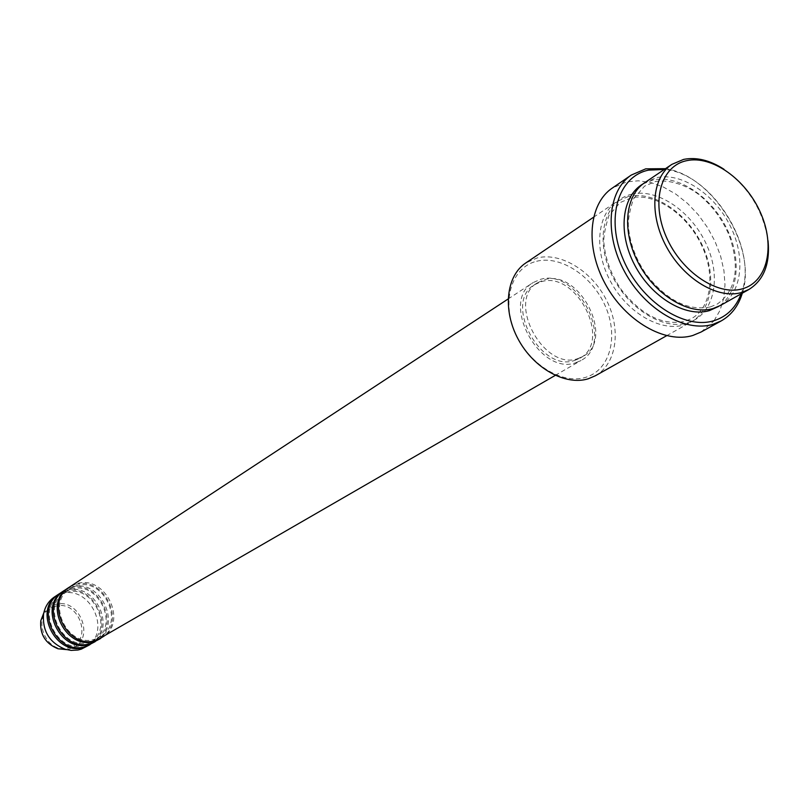 <?xml version="1.0" encoding="UTF-8"?>
<svg xmlns="http://www.w3.org/2000/svg" width="809" height="809" viewBox="0 0 809 809"><rect width="100%" height="100%" fill="white"/><g stroke="black" fill="none" stroke-linecap="round" stroke-linejoin="round"><path stroke-width="0.61" stroke-dasharray="4.04 3.03" d="M101.388 638.038C129.379 623.496 105.301 573.015 75.733 584.047L69.817 586.869M100.71 638.412C127.802 623.254 103.542 574.006 74.438 584.897L69.18 587.304M96.049 641.122C123.939 626.631 100.013 576.433 70.555 587.435L64.659 590.257M95.381 641.497C122.381 626.399 98.273 577.424 69.271 588.274L64.032 590.681M90.78 644.176C118.559 629.736 94.774 579.82 65.438 590.792L59.573 593.594M90.123 644.54C117.022 629.503 93.055 580.791 64.174 591.622L58.946 594.018M723.924 169.223C748.588 186.899 763.291 210.734 768.034 240.708M536.65 261.256C561.021 255.078 592.855 276.445 605.628 306.833C618.743 337.12 609.915 370.158 585.706 377.328C561.699 384.963 527.923 363.605 514.797 331.761C501.307 300.008 512.087 266.96 536.65 261.256M595.363 375.76C616.65 363.898 621.413 329.93 606.77 300.726C592.37 271.43 561.193 251.943 537.176 257.94L525.769 262.976M741.115 293.849C759.449 249.283 712.405 173.045 664.351 169.445M665.504 168.666C712.85 175.361 757.578 247.837 742.328 293.171M720.455 305.458C742.227 293.323 746.1 257.141 730.031 225.519C714.216 193.806 681.269 172.024 656.433 177.677L644.702 182.703M628.532 196.456L616.873 201.481C596.89 214.638 593.715 250.638 610.664 281.684C627.39 312.83 660.548 332.064 683.918 324.955L691.179 321.911C712.86 309.827 716.966 274.15 701.231 243.094C685.739 211.948 653.197 190.712 628.532 196.456M575.684 362.766L581.054 360.46C615.649 342.844 577.788 267.587 540.452 279.368L533.03 282.634C499.669 301.332 539.35 376.124 575.684 362.766M574.693 360.43L579.82 358.235C612.464 341.57 576.665 270.509 541.423 281.674L534.466 284.728C502.935 302.354 540.361 373.01 574.693 360.43M577.798 358.63L582.935 356.435C615.598 339.75 579.709 268.548 544.447 279.702L537.469 282.756C505.918 300.392 543.436 371.2 577.798 358.63M701.059 332.034L713.75 321.122M714.104 320.657L720.02 310.383L723.681 298.299L724.995 284.869L723.934 270.55L720.556 255.877L714.994 241.335L707.44 227.42L698.167 214.618L687.488 203.372L675.758 194.059L663.37 187.031L650.77 182.551L638.392 180.801L626.672 181.883L612.251 188.113M85.562 647.19C113.25 632.81 89.607 583.158 60.382 594.109L54.537 596.9M54.264 606.639C78.048 597.8 94.218 640.121 69.756 647.453C45.759 656.787 29.427 613.525 54.264 606.639M66.409 649.607L70.787 648.646C96.989 640.768 79.666 595.434 54.163 604.879L48.297 607.994L43.787 612.939M642.973 183.946L652.893 180.063C677.325 174.501 709.655 195.434 725.683 226.399C741.924 257.272 739.143 293.171 718.564 306.449M631.96 194.15C605.688 199.732 594.777 235.793 610.067 271.116C624.973 306.55 661.924 330.841 687.519 322.933C713.336 315.55 721.911 279.439 707.106 245.916C692.656 212.292 658.041 188.042 631.96 194.15M95.877 638.797C68.907 649.718 45.051 603.049 70.13 588.659L75.611 586.05C103.299 575.644 126.143 623.415 99.932 636.956L95.877 638.797M90.568 641.881C63.699 652.772 39.985 606.376 64.983 592.026L70.434 589.427C98.02 579.052 120.733 626.55 94.602 640.04L90.568 641.881M85.319 644.935C58.551 655.786 34.989 609.662 59.886 595.363L65.327 592.775C92.802 582.409 115.374 629.655 89.344 643.104L85.319 644.935M710.403 306.914C687.943 311.293 666.404 300.27 645.794 273.826C635.813 258.9 630.049 243.448 628.502 227.46C627.683 221.262 629.321 211.786 633.407 199.024L644.551 186.151L655.421 181.529C669.468 179.072 687.357 185.625 698.784 194.554C712.142 205.456 722.336 219.229 729.364 235.854C740.205 267.688 736.19 290.421 717.3 304.053L710.403 306.914M631 197.912L620.169 202.553L608.965 215.457C604.798 228.613 603.16 238.19 604.04 244.166C605.628 259.891 611.351 274.999 621.181 289.511C641.446 315.186 662.662 325.794 684.839 321.355L691.705 318.483C711.93 307.238 715.803 273.129 700.543 243.074C685.506 212.939 654.137 192.532 631 197.912M555.247 375.396L581.054 360.46M579.82 358.235L582.935 356.435M666.626 335.715L691.179 321.911M593.523 217.247L616.873 201.481M534.466 284.728L537.469 282.756M508.103 298.996L533.03 282.634"/><path stroke-width="1.21" d="M508.103 298.996L69.817 586.869C43.12 602.371 68.32 651.589 97.09 639.99L555.247 375.396M69.18 587.304L68.522 587.718C41.856 603.201 67.016 652.347 95.755 640.768L100.71 638.412M68.522 587.718L64.659 590.257C38.074 605.698 63.122 654.633 91.771 643.074L100.053 638.807M64.032 590.681L63.385 591.096C36.82 606.528 61.828 655.391 90.456 643.833L95.381 641.497M63.385 591.096L59.573 593.594C33.078 608.995 57.975 657.636 86.512 646.118L94.734 641.891M58.946 594.018L58.309 594.433C31.834 609.804 56.691 658.384 85.208 646.876L90.123 644.54M742.419 288.813C767.549 281.835 775.467 246.229 760.581 212.868C746.05 179.416 711.92 154.994 686.538 160.698C660.953 165.896 650.76 201.431 666.141 236.572C681.138 271.814 717.532 296.316 742.419 288.813M768.034 240.708C770.208 263.805 763.848 280.056 748.952 289.45L741.62 292.494C717.977 299.522 683.969 279.277 666.535 246.947C648.879 214.709 651.66 177.656 671.794 164.409L683.585 159.403C696.397 156.895 709.837 160.162 723.924 169.223M593.523 217.247L525.769 262.976C506.161 275.909 502.399 310.11 518.175 339.193C533.738 368.368 565.451 385.954 588.264 378.784L595.363 375.76L666.626 335.715M664.351 169.445L648.585 170.123C618.056 176.311 605.365 218.309 623.375 259.81C640.93 301.433 684.222 330.001 713.831 320.738C726.836 316.643 735.927 307.683 741.115 293.849M742.328 293.171C738.486 305.832 731.467 315.075 721.254 320.89L713.073 324.298C685.223 332.893 645.198 309.736 624.76 272.016C604.05 234.418 607.549 190.924 631.273 175.068L645.744 168.838L665.504 168.666M671.794 164.409L644.702 182.703C624.639 195.899 621.656 232.436 638.958 264.088C656.048 295.841 689.642 315.581 713.154 308.502L720.455 305.458L748.952 289.45M631.273 175.068L612.251 188.113C588.608 203.929 584.947 246.988 605.354 284.09C625.499 321.304 665.17 344.058 692.909 335.442L701.059 332.034L721.254 320.89M58.309 594.433L54.537 596.9C48.641 600.915 44.98 606.629 43.575 614.061C42.27 631.081 49.521 642.831 65.317 649.293L71.121 650.396L78.028 650.011L81.315 649.131L89.465 644.935M718.564 306.449L709.442 310.595C685.577 317.806 651.407 297.328 634.61 264.917C617.58 232.618 621.797 196.011 642.973 183.946M43.787 612.939L40.774 620.796C39.732 634.317 45.486 643.651 58.036 648.778L66.409 649.607M43.575 614.061L40.774 620.796C39.702 634.337 45.456 643.661 58.036 648.778L65.317 649.293"/></g></svg>
